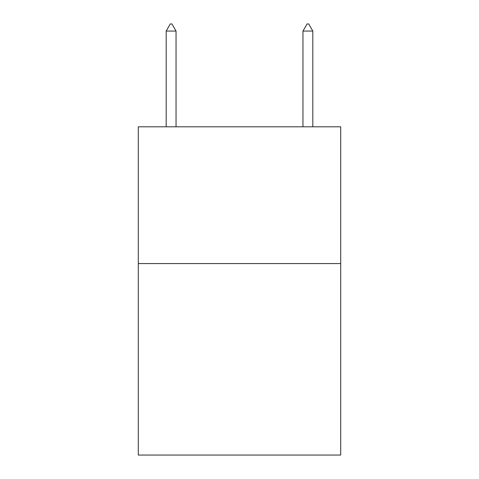<?xml version="1.0" encoding="UTF-8"?>
<svg xmlns="http://www.w3.org/2000/svg" width="479" height="479" viewBox="0 0 479 479"><rect width="100%" height="100%" fill="white"/><g stroke="black" fill="none" stroke-linecap="round" stroke-linejoin="round"><path stroke-width="0.72" d="M340.713 263.57L340.713 455.05L138.287 455.05L138.287 126.803L340.713 126.803L340.713 263.57L138.287 263.57M176.038 31.063L171.937 23.95L170.296 23.95L166.189 31.063L176.038 31.063L176.038 126.803M166.189 31.063L166.189 126.803M307.063 23.95L308.704 23.95L312.811 31.063L302.962 31.063L307.063 23.95M312.811 126.803L312.811 31.063M302.962 126.803L302.962 31.063"/></g></svg>
